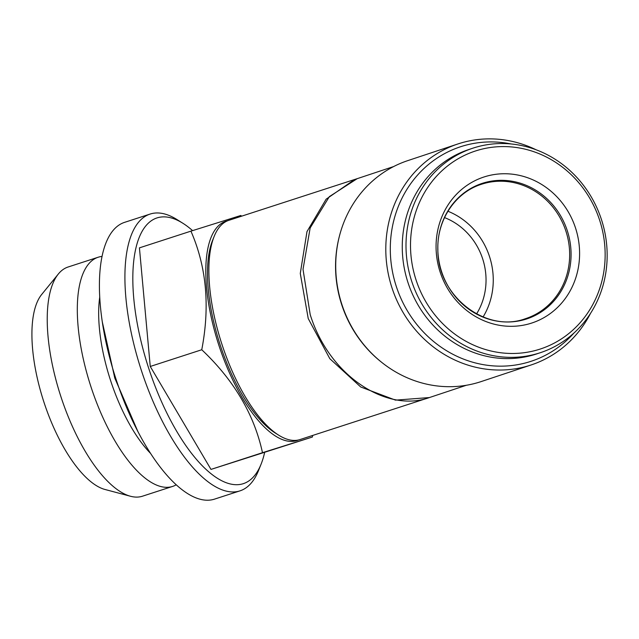 <?xml version="1.0" encoding="UTF-8"?>
<svg xmlns="http://www.w3.org/2000/svg" width="639" height="639" viewBox="0 0 639 639"><rect width="100%" height="100%" fill="white"/><g stroke="black" fill="none" stroke-linecap="round" stroke-linejoin="round"><path stroke-width="0.96" d="M357.161 178.688L329.349 196.628L310.147 227.979L303.022 269.362L310.203 314.62C329.644 377.17 387.953 412.89 429.376 397.562L395.509 400.134L360.731 386.994L329.828 358.695L308.23 318.565L300.282 273.468L306.984 231.59L326.138 199.176L354.262 179.751M229.002 220.279A115.244 44.842 72 0 0 228.834 220.327A115.244 44.842 72 0 0 214.153 236.438A115.244 44.842 72 0 0 221.765 343.79A115.244 44.842 72 0 0 278.652 435.151A115.244 44.842 72 0 0 300.003 439.56L430.255 397.274M483.084 316.96A70.721 65.521 71.6 0 0 489.586 256.79A70.721 65.521 71.6 0 0 447.931 211.245M444.528 217.587A64.028 59.323 -108.4 0 1 482.717 259.011A64.028 59.323 -108.4 0 1 476.558 313.917M531.448 323.142A76.832 71.185 -108.4 0 1 437.332 232.34A76.832 71.185 -108.4 0 1 554.716 194.607A76.832 71.185 -108.4 0 1 531.448 323.142M150.508 453.355A104.772 40.768 -108 0 1 99.748 296.967M241.566 216.198L240.839 215.479L190.925 231.142C206.509 266.798 210.119 306.329 201.756 349.749C233.97 380.181 254.21 414.487 262.485 452.692L312.391 437.028L312.671 435.447M298.453 439.983A115.244 44.842 -108 0 1 296.784 440.606A115.244 44.842 -108 0 1 218.011 342.608A115.244 44.842 -108 0 1 227.332 220.894M201.756 349.749L150.253 366.466L139.43 247.86L190.925 231.142M264.618 452.54A139.693 54.355 -108 0 1 261.095 464.146L258.531 470.52A145.516 56.623 -108 0 1 239.992 490.864A145.516 56.623 -108 0 1 239.785 490.928A145.516 56.623 -108 0 1 141.123 369.677A145.516 56.623 -108 0 1 150.133 214.057A145.516 56.623 -108 0 1 177.091 219.624L182.906 223.283A139.693 54.355 -108 0 1 192.579 230.615M261.095 464.146A139.693 54.355 -108 0 1 243.1 483.731A139.693 54.355 -108 0 1 140.3 338.191A139.693 54.355 -108 0 1 182.906 223.283M539.851 349.174A104.189 96.529 -108.4 0 1 412.227 226.038A104.189 96.529 -108.4 0 1 571.41 174.878A104.189 96.529 -108.4 0 1 539.851 349.174M176.204 484.809A120.483 46.887 -108 0 1 172.594 486.423L142.505 496.191A120.483 46.887 -108 0 1 142.337 496.247A120.483 46.887 -108 0 1 130.508 496.263L104.98 489.474A105.699 41.128 -108 0 1 43.748 401.58A105.699 41.128 -108 0 1 41.679 294.483L58.357 273.987A120.483 46.887 -108 0 1 68.109 266.998L98.198 257.229A120.483 46.887 -108 0 1 102.064 256.423M150.253 366.466L210.99 469.409L262.485 452.692M210.99 469.409L312.391 437.028M130.508 496.263A120.483 46.887 -108 0 1 60.713 396.068A120.483 46.887 -108 0 1 58.357 273.987M172.594 486.423A120.483 46.887 -108 0 1 172.426 486.479A120.483 46.887 -108 0 1 90.73 386.084A120.483 46.887 -108 0 1 98.198 257.229M239.992 490.864L214.488 499.139A145.516 56.623 -108 0 1 214.289 499.203A145.516 56.623 -108 0 1 115.627 377.961A145.516 56.623 -108 0 1 124.637 222.332L150.133 214.057M573.95 333.031A112.919 104.62 -108.4 0 1 396.172 286.056A112.919 104.62 -108.4 0 1 511.08 143.967M214.153 236.438L212.611 240.264A111.753 43.484 72 0 0 220 344.365A111.753 43.484 72 0 0 275.161 432.954L278.652 435.151M590.5 313.406A116.41 107.855 -108.4 0 1 531.265 364.917A116.41 107.855 -108.4 0 1 391.851 287.454A116.41 107.855 -108.4 0 1 457.804 143.991A116.41 107.855 -108.4 0 1 536.089 149.774M457.804 143.991L407.722 160.645A116.41 107.855 71.6 0 0 341.769 304.108A116.41 107.855 71.6 0 0 481.183 381.571L531.265 364.917M539.675 352.912A107.679 99.764 -108.4 0 1 411.756 281.448A107.679 99.764 -108.4 0 1 472.604 148.264A107.679 99.764 -108.4 0 1 601.251 218.969A107.679 99.764 -108.4 0 1 540.562 352.624A107.679 99.764 -108.4 0 1 539.675 352.912M540.562 352.624L536.816 353.87A107.679 99.764 -108.4 0 1 535.937 354.158A107.679 99.764 -108.4 0 1 408.017 282.694A107.679 99.764 -108.4 0 1 468.866 149.51L472.604 148.264M381.108 361.882A115.244 106.777 -108.4 0 1 341.546 304.196A115.244 106.777 -108.4 0 1 339.365 236.334M526.368 319.045A71.344 66.105 -108.4 0 1 438.977 234.729A71.344 66.105 -108.4 0 1 547.974 199.695A71.344 66.105 -108.4 0 1 526.368 319.045M481.295 184.328A70.721 65.521 -108.4 0 1 565.986 231.382A70.721 65.521 -108.4 0 1 525.921 318.541A70.721 65.521 -108.4 0 1 525.338 318.733C485.624 333.462 437.172 295.625 437.867 249.529C436.892 219.976 455.375 192.483 481.295 184.328M357.984 178.409L228.834 220.327M430.223 397.282L466.374 385.261M357.76 178.481L393.648 166.547M525.921 318.541L525.346 318.725M102.296 321.84L114.78 378.064L137.968 431.724"/></g></svg>
